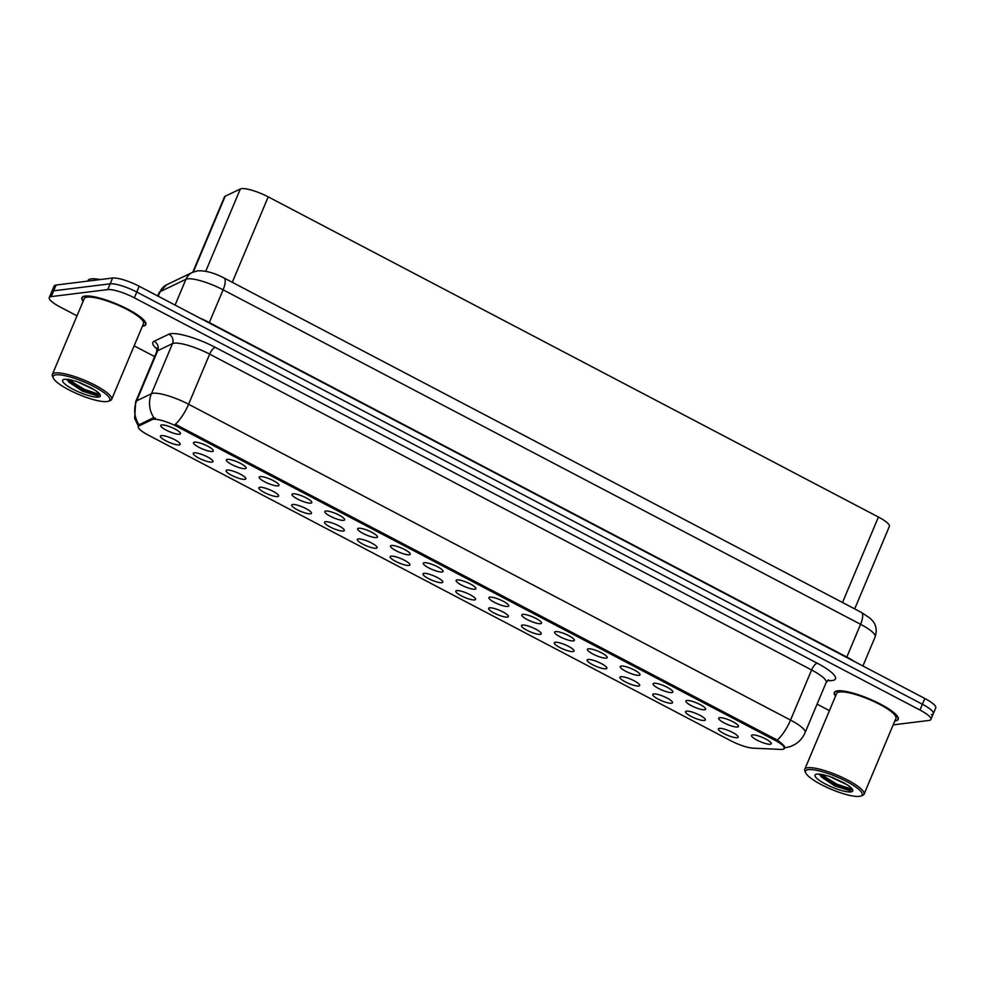 <?xml version="1.0" encoding="UTF-8"?>
<svg xmlns="http://www.w3.org/2000/svg" width="985" height="985" viewBox="0 0 985 985"><rect width="100%" height="100%" fill="white"/><g stroke="black" fill="none" stroke-linecap="round" stroke-linejoin="round"><path stroke-width="1.48" d="M211.997 462.137A10.724 2.376 22.8 0 1 199.758 458.567A10.724 2.376 22.8 0 1 193.454 453.063A10.724 2.376 22.8 0 1 194.23 452.817A10.724 2.376 22.8 0 1 205.163 455.784A10.724 2.376 22.8 0 1 213.031 461.3A10.724 2.376 22.8 0 1 211.997 462.137M244.822 479.363A10.724 2.376 22.8 0 1 232.571 475.78A10.724 2.376 22.8 0 1 226.267 470.288A10.724 2.376 22.8 0 1 227.042 470.042A10.724 2.376 22.8 0 1 237.988 473.009A10.724 2.376 22.8 0 1 245.844 478.513A10.724 2.376 22.8 0 1 244.822 479.363M277.647 496.588A10.724 2.376 22.8 0 1 265.396 493.005A10.724 2.376 22.8 0 1 259.092 487.513A10.724 2.376 22.8 0 1 259.868 487.255A10.724 2.376 22.8 0 1 270.813 490.235A10.724 2.376 22.8 0 1 278.669 495.738A10.724 2.376 22.8 0 1 277.647 496.588M310.472 513.813A10.724 2.376 22.8 0 1 298.221 510.23A10.724 2.376 22.8 0 1 291.917 504.739A10.724 2.376 22.8 0 1 292.693 504.48A10.724 2.376 22.8 0 1 303.639 507.447A10.724 2.376 22.8 0 1 311.494 512.963A10.724 2.376 22.8 0 1 310.472 513.813M343.285 531.026A10.724 2.376 22.8 0 1 331.046 527.455A10.724 2.376 22.8 0 1 324.742 521.952A10.724 2.376 22.8 0 1 325.518 521.705A10.724 2.376 22.8 0 1 336.451 524.673A10.724 2.376 22.8 0 1 344.319 530.189A10.724 2.376 22.8 0 1 343.285 531.026M376.11 548.251A10.724 2.376 22.8 0 1 363.859 544.668A10.724 2.376 22.8 0 1 357.555 539.177A10.724 2.376 22.8 0 1 358.331 538.93A10.724 2.376 22.8 0 1 369.276 541.898A10.724 2.376 22.8 0 1 377.132 547.401A10.724 2.376 22.8 0 1 376.11 548.251M408.935 565.476A10.724 2.376 22.8 0 1 396.684 561.893A10.724 2.376 22.8 0 1 390.38 556.402A10.724 2.376 22.8 0 1 391.156 556.143A10.724 2.376 22.8 0 1 402.102 559.123A10.724 2.376 22.8 0 1 409.957 564.627A10.724 2.376 22.8 0 1 408.935 565.476M441.76 582.701A10.724 2.376 22.8 0 1 429.509 579.118A10.724 2.376 22.8 0 1 423.205 573.615A10.724 2.376 22.8 0 1 423.981 573.369A10.724 2.376 22.8 0 1 434.927 576.336A10.724 2.376 22.8 0 1 442.782 581.852A10.724 2.376 22.8 0 1 441.76 582.701M474.573 599.914A10.724 2.376 22.8 0 1 462.334 596.344A10.724 2.376 22.8 0 1 456.03 590.84A10.724 2.376 22.8 0 1 456.806 590.594A10.724 2.376 22.8 0 1 467.74 593.561A10.724 2.376 22.8 0 1 475.607 599.077A10.724 2.376 22.8 0 1 474.573 599.914M507.398 617.139A10.724 2.376 22.8 0 1 495.147 613.556A10.724 2.376 22.8 0 1 488.843 608.065A10.724 2.376 22.8 0 1 489.631 607.819A10.724 2.376 22.8 0 1 500.565 610.786A10.724 2.376 22.8 0 1 508.42 616.29A10.724 2.376 22.8 0 1 507.398 617.139M540.223 634.365A10.724 2.376 22.8 0 1 527.972 630.782A10.724 2.376 22.8 0 1 521.668 625.29A10.724 2.376 22.8 0 1 522.444 625.032A10.724 2.376 22.8 0 1 533.39 627.999A10.724 2.376 22.8 0 1 541.245 633.515A10.724 2.376 22.8 0 1 540.223 634.365M573.048 651.59A10.724 2.376 22.8 0 1 560.797 648.007A10.724 2.376 22.8 0 1 554.493 642.503A10.724 2.376 22.8 0 1 555.269 642.257A10.724 2.376 22.8 0 1 566.215 645.224A10.724 2.376 22.8 0 1 574.07 650.74A10.724 2.376 22.8 0 1 573.048 651.59M605.861 668.803A10.724 2.376 22.8 0 1 593.623 665.22A10.724 2.376 22.8 0 1 587.319 659.728A10.724 2.376 22.8 0 1 588.094 659.482A10.724 2.376 22.8 0 1 599.028 662.449A10.724 2.376 22.8 0 1 606.895 667.965A10.724 2.376 22.8 0 1 605.861 668.803M638.686 686.028A10.724 2.376 22.8 0 1 626.435 682.445A10.724 2.376 22.8 0 1 620.144 676.954A10.724 2.376 22.8 0 1 620.919 676.707A10.724 2.376 22.8 0 1 631.853 679.675A10.724 2.376 22.8 0 1 639.721 685.178A10.724 2.376 22.8 0 1 638.686 686.028M671.511 703.253A10.724 2.376 22.8 0 1 659.261 699.67A10.724 2.376 22.8 0 1 652.957 694.179A10.724 2.376 22.8 0 1 653.732 693.92A10.724 2.376 22.8 0 1 664.678 696.887A10.724 2.376 22.8 0 1 672.533 702.404A10.724 2.376 22.8 0 1 671.511 703.253M704.337 720.478A10.724 2.376 22.8 0 1 692.086 716.895A10.724 2.376 22.8 0 1 685.782 711.392A10.724 2.376 22.8 0 1 686.557 711.145A10.724 2.376 22.8 0 1 697.503 714.113A10.724 2.376 22.8 0 1 705.358 719.629A10.724 2.376 22.8 0 1 704.337 720.478M737.149 737.691A10.724 2.376 22.8 0 1 724.911 734.108A10.724 2.376 22.8 0 1 718.607 728.617A10.724 2.376 22.8 0 1 719.382 728.371A10.724 2.376 22.8 0 1 730.328 731.338A10.724 2.376 22.8 0 1 738.184 736.854A10.724 2.376 22.8 0 1 737.149 737.691M179.172 444.925A10.724 2.376 22.8 0 1 166.933 441.342A10.724 2.376 22.8 0 1 160.629 435.85A10.724 2.376 22.8 0 1 161.405 435.592A10.724 2.376 22.8 0 1 172.35 438.559A10.724 2.376 22.8 0 1 180.206 444.075A10.724 2.376 22.8 0 1 179.172 444.925M212.304 451.462A10.724 2.376 22.8 0 1 200.066 447.879A10.724 2.376 22.8 0 1 193.762 442.388A10.724 2.376 22.8 0 1 194.537 442.13A10.724 2.376 22.8 0 1 205.471 445.097A10.724 2.376 22.8 0 1 213.339 450.613A10.724 2.376 22.8 0 1 212.304 451.462M245.13 468.688A10.724 2.376 22.8 0 1 232.879 465.105A10.724 2.376 22.8 0 1 226.575 459.601A10.724 2.376 22.8 0 1 227.363 459.355A10.724 2.376 22.8 0 1 238.296 462.322A10.724 2.376 22.8 0 1 246.151 467.838A10.724 2.376 22.8 0 1 245.13 468.688M277.955 485.9A10.724 2.376 22.8 0 1 265.704 482.318A10.724 2.376 22.8 0 1 259.4 476.826A10.724 2.376 22.8 0 1 260.175 476.58A10.724 2.376 22.8 0 1 271.121 479.547A10.724 2.376 22.8 0 1 278.977 485.063A10.724 2.376 22.8 0 1 277.955 485.9M310.78 503.126A10.724 2.376 22.8 0 1 298.529 499.543A10.724 2.376 22.8 0 1 292.225 494.051A10.724 2.376 22.8 0 1 293.001 493.805A10.724 2.376 22.8 0 1 303.946 496.772A10.724 2.376 22.8 0 1 311.802 502.276A10.724 2.376 22.8 0 1 310.78 503.126M343.593 520.351A10.724 2.376 22.8 0 1 331.354 516.768A10.724 2.376 22.8 0 1 325.05 511.277A10.724 2.376 22.8 0 1 325.826 511.018A10.724 2.376 22.8 0 1 336.759 513.985A10.724 2.376 22.8 0 1 344.627 519.501A10.724 2.376 22.8 0 1 343.593 520.351M376.418 537.576A10.724 2.376 22.8 0 1 364.167 533.993A10.724 2.376 22.8 0 1 357.875 528.489A10.724 2.376 22.8 0 1 358.651 528.243A10.724 2.376 22.8 0 1 369.584 531.211A10.724 2.376 22.8 0 1 377.452 536.726A10.724 2.376 22.8 0 1 376.418 537.576M409.243 554.789A10.724 2.376 22.8 0 1 396.992 551.206A10.724 2.376 22.8 0 1 390.688 545.715A10.724 2.376 22.8 0 1 391.464 545.468A10.724 2.376 22.8 0 1 402.409 548.436A10.724 2.376 22.8 0 1 410.265 553.952A10.724 2.376 22.8 0 1 409.243 554.789M442.068 572.014A10.724 2.376 22.8 0 1 429.817 568.431A10.724 2.376 22.8 0 1 423.513 562.94A10.724 2.376 22.8 0 1 424.289 562.694A10.724 2.376 22.8 0 1 435.235 565.661A10.724 2.376 22.8 0 1 443.09 571.165A10.724 2.376 22.8 0 1 442.068 572.014M474.881 589.239A10.724 2.376 22.8 0 1 462.642 585.656A10.724 2.376 22.8 0 1 456.338 580.165A10.724 2.376 22.8 0 1 457.114 579.906A10.724 2.376 22.8 0 1 468.06 582.874A10.724 2.376 22.8 0 1 475.915 588.39A10.724 2.376 22.8 0 1 474.881 589.239M507.706 606.464A10.724 2.376 22.8 0 1 495.467 602.882A10.724 2.376 22.8 0 1 489.163 597.378A10.724 2.376 22.8 0 1 489.939 597.132A10.724 2.376 22.8 0 1 500.873 600.099A10.724 2.376 22.8 0 1 508.74 605.615A10.724 2.376 22.8 0 1 507.706 606.464M540.531 623.677A10.724 2.376 22.8 0 1 528.28 620.094A10.724 2.376 22.8 0 1 521.976 614.603A10.724 2.376 22.8 0 1 522.752 614.357A10.724 2.376 22.8 0 1 533.698 617.324A10.724 2.376 22.8 0 1 541.553 622.828A10.724 2.376 22.8 0 1 540.531 623.677M573.356 640.903A10.724 2.376 22.8 0 1 561.105 637.32A10.724 2.376 22.8 0 1 554.801 631.828A10.724 2.376 22.8 0 1 555.577 631.582A10.724 2.376 22.8 0 1 566.523 634.549A10.724 2.376 22.8 0 1 574.378 640.053A10.724 2.376 22.8 0 1 573.356 640.903M606.169 658.128A10.724 2.376 22.8 0 1 593.93 654.545A10.724 2.376 22.8 0 1 587.626 649.053A10.724 2.376 22.8 0 1 588.402 648.795A10.724 2.376 22.8 0 1 599.348 651.762A10.724 2.376 22.8 0 1 607.203 657.278A10.724 2.376 22.8 0 1 606.169 658.128M638.994 675.341A10.724 2.376 22.8 0 1 626.755 671.77A10.724 2.376 22.8 0 1 620.452 666.266A10.724 2.376 22.8 0 1 621.227 666.02A10.724 2.376 22.8 0 1 632.161 668.987A10.724 2.376 22.8 0 1 640.028 674.503A10.724 2.376 22.8 0 1 638.994 675.341M671.819 692.566A10.724 2.376 22.8 0 1 659.568 688.983A10.724 2.376 22.8 0 1 653.264 683.491A10.724 2.376 22.8 0 1 654.04 683.245A10.724 2.376 22.8 0 1 664.986 686.213A10.724 2.376 22.8 0 1 672.841 691.716A10.724 2.376 22.8 0 1 671.819 692.566M704.644 709.791A10.724 2.376 22.8 0 1 692.393 706.208A10.724 2.376 22.8 0 1 686.089 700.717A10.724 2.376 22.8 0 1 686.865 700.458A10.724 2.376 22.8 0 1 697.811 703.438A10.724 2.376 22.8 0 1 705.666 708.941A10.724 2.376 22.8 0 1 704.644 709.791M737.457 727.016A10.724 2.376 22.8 0 1 725.219 723.433A10.724 2.376 22.8 0 1 718.915 717.942A10.724 2.376 22.8 0 1 719.69 717.683A10.724 2.376 22.8 0 1 730.636 720.651A10.724 2.376 22.8 0 1 738.491 726.167A10.724 2.376 22.8 0 1 737.457 727.016M770.282 744.229A10.724 2.376 22.8 0 1 758.044 740.658A10.724 2.376 22.8 0 1 751.74 735.155A10.724 2.376 22.8 0 1 752.515 734.909A10.724 2.376 22.8 0 1 763.449 737.876A10.724 2.376 22.8 0 1 771.317 743.392A10.724 2.376 22.8 0 1 770.282 744.229M179.492 434.237A10.724 2.376 22.8 0 1 167.241 430.654A10.724 2.376 22.8 0 1 160.937 425.163A10.724 2.376 22.8 0 1 161.712 424.917A10.724 2.376 22.8 0 1 172.658 427.884A10.724 2.376 22.8 0 1 180.514 433.388A10.724 2.376 22.8 0 1 179.492 434.237M192.777 272.229L224.432 196.951A21.436 4.753 22.8 0 1 225.159 196.261L240.34 188.96A21.436 4.753 22.8 0 1 241.608 188.627A21.436 4.753 22.8 0 1 268.216 196.865L878.423 517.039A21.436 4.753 22.8 0 1 889.356 526.446L854.697 608.89M152.244 419.561A19.294 4.272 22.8 0 1 153.377 419.265A19.294 4.272 22.8 0 1 177.325 426.665L774.518 740.018A19.294 4.272 22.8 0 1 784.355 748.477A19.294 4.272 22.8 0 1 780.945 749.437L753.02 748.157A19.294 4.272 22.8 0 1 730.71 740.708L148.132 435.025A19.294 4.272 22.8 0 1 138.294 426.567A19.294 4.272 22.8 0 1 138.947 425.951L152.244 419.561L152.897 417.985L155.224 418.046M142.394 326.22A34.66 7.683 -157.2 0 0 142.591 326.207A34.66 7.683 -157.2 0 0 145.805 324.558A34.66 7.683 -157.2 0 0 122.632 306.63A34.66 7.683 -157.2 0 0 85.129 296.054A34.66 7.683 -157.2 0 0 81.915 297.692A34.66 7.683 -157.2 0 0 83.109 301.299M894.811 721.02A34.66 7.683 -157.2 0 0 895.02 721.008A34.66 7.683 -157.2 0 0 898.234 719.358A34.66 7.683 -157.2 0 0 875.049 701.431A34.66 7.683 -157.2 0 0 837.545 690.842A34.66 7.683 -157.2 0 0 834.332 692.492A34.66 7.683 -157.2 0 0 835.526 696.1M138.417 426.259L134.662 418.453L135.659 401.757A28.577 6.329 22.8 0 1 136.619 400.833L151.431 393.717A28.577 6.329 22.8 0 1 153.118 393.274A28.577 6.329 22.8 0 1 188.591 404.244A25.007 8.779 117.7 0 1 175.355 424.276L777.288 740.117C783.666 744.746 785.919 747.381 784.06 747.997M153.956 417.849L153.968 417.849A25.007 23.936 64.3 0 1 151.431 393.717L172.498 343.617L157.686 350.734A28.577 6.329 -157.2 0 0 156.726 351.645L156.787 347.902M893.198 724.874L928.904 720.454A21.436 4.753 -157.2 0 0 930.887 719.432L933.324 713.657A21.436 4.753 -157.2 0 0 922.391 704.25L136.792 292.04A21.436 4.753 -157.2 0 0 110.185 283.815L53.67 290.809A21.436 4.753 -157.2 0 0 51.676 291.831A21.436 4.753 -157.2 0 1 53.67 290.809L110.185 283.815A21.436 4.753 -157.2 0 1 136.792 292.04L922.391 704.25A21.436 4.753 -157.2 0 1 933.324 713.657A21.436 4.753 -157.2 0 1 931.33 714.679M157.12 349.219A35.731 7.917 22.8 0 1 154.042 341.315A7.141 6.833 -115.7 0 1 157.686 350.734L136.619 400.833A25.007 23.936 64.3 0 0 139.057 424.843L152.897 417.985M930.887 719.432A21.436 4.753 -157.2 0 0 919.965 710.037L134.354 297.827A21.436 4.753 -157.2 0 0 107.759 289.59L51.232 296.596A21.436 4.753 -157.2 0 0 49.25 297.618A21.436 4.753 -157.2 0 0 60.184 307.012L77.002 315.84M134.145 345.833L154.645 356.582M817.07 704.164L829.419 710.641M933.324 713.657L935.75 707.87A21.436 4.753 -157.2 0 0 924.817 698.476L139.217 286.266A21.436 4.753 -157.2 0 0 112.61 278.029L56.096 285.034A21.436 4.753 -157.2 0 0 54.113 286.056L49.25 297.618M100.236 279.568A35.731 7.917 -157.2 0 0 91.26 278.878A35.731 7.917 -157.2 0 0 87.948 280.577L87.714 281.119M142.48 326.023A34.303 7.597 -157.2 0 0 145.472 324.422A34.303 7.597 -157.2 0 0 122.546 306.667A34.303 7.597 -157.2 0 0 85.424 296.202A34.303 7.597 -157.2 0 0 82.235 297.839A34.303 7.597 -157.2 0 0 83.196 301.102M108.436 401.227L110.234 400.55A32.16 7.129 -157.2 0 0 111.637 399.381L143.502 323.585A32.16 7.129 -157.2 0 0 122.005 306.951A32.16 7.129 -157.2 0 0 87.197 297.138A32.16 7.129 -157.2 0 0 84.218 298.664L52.353 374.46A32.16 7.129 -157.2 0 0 52.5 376.282L53.276 378.031A30.72 6.809 -157.2 0 0 76.855 393.643A30.72 6.809 -157.2 0 0 106.934 401.572A30.72 6.809 -157.2 0 0 108.436 401.227A30.72 6.809 -157.2 0 0 92.319 385.714A30.72 6.809 -157.2 0 0 55.985 374.842A30.72 6.809 -157.2 0 0 53.276 378.031M111.637 399.381A32.16 7.129 -157.2 0 0 90.14 382.746A32.16 7.129 -157.2 0 0 55.332 372.933A32.16 7.129 -157.2 0 0 52.353 374.46M67.608 379.693L68.778 382.069L82.42 391.144L96.85 395.662C100.458 395.539 99.756 393.655 94.745 389.986L76.51 381.367L67.842 379.693M92.812 388.681L79.379 382.365M96.85 395.662L97.577 395.638M98.697 395.354L84.057 390.417L67.78 380.456M99.103 394.332L84.488 389.395L68.556 379.73M894.897 720.823A34.303 7.597 -157.2 0 0 897.901 719.21A34.303 7.597 -157.2 0 0 874.963 701.468A34.303 7.597 -157.2 0 0 837.841 691.002A34.303 7.597 -157.2 0 0 834.664 692.64A34.303 7.597 -157.2 0 0 835.612 695.903M860.865 796.028L862.663 795.351A32.16 7.129 -157.2 0 0 864.067 794.181L895.919 718.385A32.16 7.129 -157.2 0 0 874.421 701.751A32.16 7.129 -157.2 0 0 839.614 691.938A32.16 7.129 -157.2 0 0 836.634 693.465L804.782 769.26A32.16 7.129 -157.2 0 0 804.93 771.083L805.693 772.831A30.72 6.809 -157.2 0 0 829.284 788.443A30.72 6.809 -157.2 0 0 859.351 796.372A30.72 6.809 -157.2 0 0 860.865 796.028A30.72 6.809 -157.2 0 0 844.736 780.514A30.72 6.809 -157.2 0 0 808.402 769.642A30.72 6.809 -157.2 0 0 805.693 772.831M864.067 794.181A32.16 7.129 -157.2 0 0 842.557 777.547A32.16 7.129 -157.2 0 0 807.762 767.734A32.16 7.129 -157.2 0 0 804.782 769.26M820.025 774.493L821.207 776.87L834.837 785.944L849.279 790.462C852.875 790.339 852.173 788.456 847.174 784.786L828.939 776.168L820.259 774.493M845.241 783.481L831.796 777.165M849.279 790.462L850.006 790.438M851.114 790.155L836.487 785.217L820.197 775.257M851.52 789.133L836.918 784.195L820.973 774.53M205.742 271.281L240.34 188.96M138.947 425.951L139.611 424.375M774.518 740.018L775.047 738.75M177.325 426.665L177.854 425.397M232.288 282.313L268.216 196.865M193.319 272.008L225.159 196.261M842.507 602.488L878.423 517.039M817.242 663.2A7.141 2.512 -62.3 0 0 811.591 669.985L209.657 354.144A28.577 6.329 -157.2 0 0 174.185 343.174A28.577 6.329 -157.2 0 0 172.498 343.617A7.141 6.833 -115.7 0 0 168.854 334.198A35.731 7.917 22.8 0 1 215.296 347.36L817.242 663.2A35.731 7.917 22.8 0 1 832.14 680.561A35.731 7.917 22.8 0 1 829.136 680.647L827.572 680.573M826.169 682.519A28.577 6.329 -157.2 0 0 811.591 669.985L790.536 720.084A28.577 6.329 22.8 0 1 805.102 732.618L826.169 682.519L828.557 679.896M777.288 740.117A25.007 8.779 -62.3 0 0 790.536 720.084L188.591 404.244L209.657 354.144A7.141 2.512 -62.3 0 1 215.296 347.36M154.042 341.315L168.854 334.198M919.965 710.037L924.817 698.476M134.354 297.827L139.217 286.266M107.759 289.59L112.61 278.029M51.232 296.596L56.096 285.034M828.114 680.179A7.141 5.972 -87.4 0 1 829.136 680.647M209.177 322.969A3.571 1.256 117.7 0 1 209.325 322.563L846.817 657.057L860.582 624.305A14.295 5.011 -62.3 0 0 861.333 612.375L870.247 618.334L873.03 621.363C873.646 622.052 878.177 627.47 875.16 636.839A28.577 6.329 -157.2 0 0 860.582 624.305L223.102 289.812A28.577 6.329 -157.2 0 0 187.63 278.829A28.577 6.329 -157.2 0 0 185.943 279.272L175.096 305.091M200.287 318.303A28.577 6.329 22.8 0 1 209.325 322.563L223.102 289.812A14.295 5.011 -62.3 0 0 223.854 277.881L861.333 612.375M166.613 284.8A14.295 13.679 64.3 0 0 160.112 291.683A28.577 6.329 -157.2 0 0 159.151 292.607L166.613 284.8L192.444 272.389A14.295 13.679 64.3 0 0 185.943 279.272L160.112 291.683L158.203 296.226M846.657 657.463A3.571 1.256 117.7 0 1 846.817 657.057A28.577 6.329 22.8 0 1 854.364 661.501M72.373 380.321A20.439 4.531 -157.2 0 0 64.505 379.311A20.439 4.531 -157.2 0 0 73.038 389.247A20.439 4.531 -157.2 0 0 98.401 397.103A20.439 4.531 -157.2 0 0 94.745 389.986M824.802 775.121A20.439 4.531 -157.2 0 0 816.934 774.111A20.439 4.531 -157.2 0 0 825.455 784.048A20.439 4.531 -157.2 0 0 850.831 791.903A20.439 4.531 -157.2 0 0 847.174 784.786M138.294 426.567L139.033 424.806M783.937 748.009L790.204 746.655L794.649 744.586C799.414 741.73 802.898 737.74 805.102 732.618M135.659 401.757L156.726 351.645M192.444 272.389L197.714 270.863C205.188 270.407 213.893 272.747 223.854 277.881M159.151 292.607L157.735 295.98M875.16 636.839L862.909 665.983M145.903 323.4L145.472 324.422M66.549 379.73L67.743 379.705M82.666 296.817L82.235 297.839M898.32 718.2L897.901 719.21M819.003 774.518L820.173 774.505M835.083 691.618L834.664 692.64"/></g></svg>
